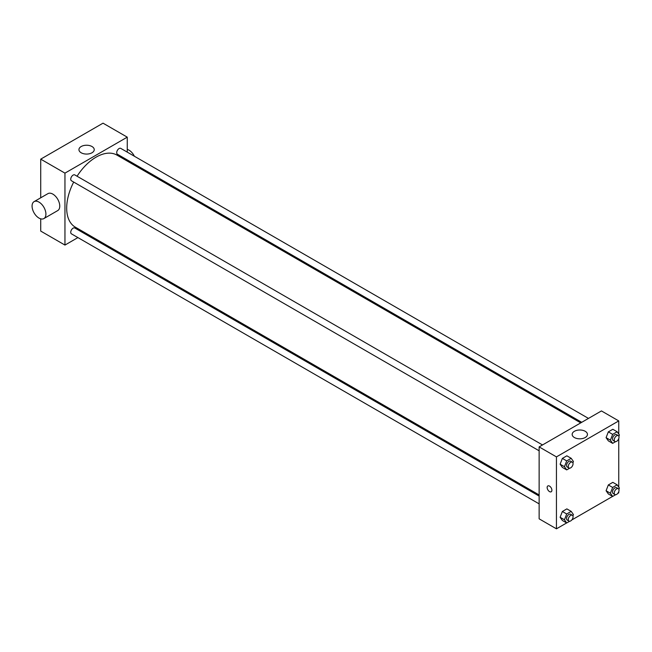 <?xml version="1.0" encoding="UTF-8"?>
<svg xmlns="http://www.w3.org/2000/svg" width="652" height="652" viewBox="0 0 652 652"><rect width="100%" height="100%" fill="white"/><g stroke="black" fill="none" stroke-linecap="round" stroke-linejoin="round"><path stroke-width="0.98" d="M77.914 237.589L64.956 245.07L40.726 231.085L40.726 218.836M40.726 197.792L40.726 159.145L103.024 123.171L127.254 137.156L127.254 152.128M85.648 233.123L84.67 233.685M539.139 450.801L71.435 180.767A3.374 1.948 -60 0 1 71.435 176.871A3.374 1.948 -60 0 1 74.809 174.923L542.513 444.949M539.139 503.874L71.435 233.848A3.374 1.948 -60 0 1 71.435 229.944A3.374 1.948 -60 0 1 74.809 227.996L539.139 496.074M127.254 159.927L127.254 161.06M64.956 245.07L64.956 173.13L127.254 137.156M581.723 422.309L117.401 154.231A3.374 1.948 -60 0 1 117.401 150.335A3.374 1.948 -60 0 1 120.775 148.387L588.479 418.413M539.139 494.941L75.306 227.149A41.606 24.018 -60 0 1 73.684 182.071M77.058 176.219A41.606 24.018 -60 0 1 116.912 155.086L580.745 422.879M34.1 201.623L47.946 193.628A9.788 5.656 60 0 1 57.735 199.276A9.788 5.656 60 0 1 57.735 210.58L43.888 218.575A9.788 5.656 -120 0 0 43.888 207.271A9.788 5.656 -120 0 0 34.1 201.623A9.788 5.656 -120 0 0 32.6 209.463A9.788 5.656 -120 0 0 38.998 218.094A9.788 5.656 -120 0 0 43.888 218.575M64.956 173.13L40.726 159.145M91.997 146.529A7.645 4.417 180 0 1 94.238 149.65A7.645 4.417 180 0 1 86.586 154.068A7.645 4.417 180 0 1 78.941 149.65A7.645 4.417 180 0 1 83.66 145.567A7.645 4.417 180 0 1 91.997 146.529M127.254 149.406A9.788 5.656 60 0 1 128.99 150.147A9.788 5.656 60 0 1 134.377 156.235M135.477 164.671A9.788 5.656 60 0 1 135.021 165.543M566.637 522.945L556.441 528.829L539.139 518.837L539.139 446.897L601.437 410.931L618.748 420.915L618.748 434.036M618.748 491.706L618.748 492.855L617.754 493.434M612.603 496.408L571.788 519.97M608.332 440.858L606.083 437.663L608.332 431.868L612.823 429.277L608.332 431.868L606.083 437.663L608.332 440.858L612.652 443.36L610.411 440.157L612.652 434.371L617.151 431.771L619.4 434.966L618.878 436.318M562.366 520.475L560.117 517.272L562.366 511.486L566.857 508.886L562.366 511.486L560.117 517.272L562.366 520.475L566.694 522.969L564.445 519.774L566.694 513.98L571.185 511.38L573.434 514.583L572.912 515.936M618.748 438.633L618.748 487.117M556.441 528.829L556.441 456.889L618.748 420.915M608.332 493.939L606.083 490.736L608.332 484.941L612.823 482.35L608.332 484.941L606.083 490.736L608.332 493.939L612.652 496.433L610.411 493.238L612.652 487.443L617.151 484.843L619.4 488.046L618.878 489.391M562.366 467.402L560.117 464.2L562.366 458.405L566.857 455.813L562.366 458.405L560.117 464.2L562.366 467.402L566.694 469.896L564.445 466.702L566.694 460.907L571.185 458.307L573.434 461.51L572.912 462.855M556.441 456.889L539.139 446.897M574.396 437.533A7.645 4.417 180 0 1 572.163 434.411A7.645 4.417 180 0 1 579.807 429.994A7.645 4.417 180 0 1 587.452 434.411A7.645 4.417 180 0 1 582.733 438.486A7.645 4.417 180 0 1 574.396 437.533M551.902 490.239A3.366 1.94 60 0 1 551.201 491.779A3.366 1.94 60 0 1 547.843 489.831A3.366 1.94 60 0 1 547.843 485.944A3.366 1.94 60 0 1 550.435 486.848A3.366 1.94 60 0 1 551.902 490.239M551.209 491.779A3.366 1.94 60 0 1 547.843 489.831A3.366 1.94 60 0 1 547.843 485.944M569.661 468.185L566.694 469.896M572.358 462.178L570.63 461.176A3.374 1.948 120 0 0 568.022 462.081A3.374 1.948 120 0 0 566.547 465.479A3.374 1.948 120 0 0 567.248 467.028L568.984 468.03A3.374 1.948 120 0 0 572.358 466.074A3.374 1.948 120 0 0 572.358 462.178A3.374 1.948 120 0 0 569.758 463.083A3.374 1.948 120 0 0 568.283 466.482A3.374 1.948 120 0 0 568.984 468.03M564.445 466.702L560.117 464.2M566.694 460.907L562.366 458.405M571.185 458.307L566.857 455.813M615.627 441.648L612.652 443.36M618.324 435.642L616.596 434.639A3.374 1.948 120 0 0 613.988 435.544A3.374 1.948 120 0 0 612.513 438.943A3.374 1.948 120 0 0 613.214 440.491L614.942 441.486A3.374 1.948 120 0 0 618.324 439.538A3.374 1.948 120 0 0 618.324 435.642A3.374 1.948 120 0 0 615.724 436.547A3.374 1.948 120 0 0 614.249 439.945A3.374 1.948 120 0 0 614.942 441.486M610.411 440.157L606.083 437.663M612.652 434.371L608.332 431.868M617.151 431.771L612.823 429.277M569.661 521.258L566.694 522.969M572.358 515.251L570.63 514.257A3.374 1.948 120 0 0 568.022 515.161A3.374 1.948 120 0 0 566.547 518.56A3.374 1.948 120 0 0 567.248 520.1L568.984 521.103A3.374 1.948 120 0 0 572.358 519.155A3.374 1.948 120 0 0 572.358 515.251A3.374 1.948 120 0 0 569.758 516.156A3.374 1.948 120 0 0 568.283 519.554A3.374 1.948 120 0 0 568.984 521.103M564.445 519.774L560.117 517.272M566.694 513.98L562.366 511.486M571.185 511.38L566.857 508.886M615.627 494.721L612.652 496.433M618.324 488.715L616.596 487.712A3.374 1.948 120 0 0 613.988 488.617A3.374 1.948 120 0 0 612.513 492.016A3.374 1.948 120 0 0 613.214 493.564L614.942 494.566A3.374 1.948 120 0 0 618.324 492.619A3.374 1.948 120 0 0 618.324 488.715A3.374 1.948 120 0 0 615.724 489.619A3.374 1.948 120 0 0 614.249 493.018A3.374 1.948 120 0 0 614.942 494.566M610.411 493.238L606.083 490.736M612.652 487.443L608.332 484.941M617.151 484.843L612.823 482.35"/></g></svg>
